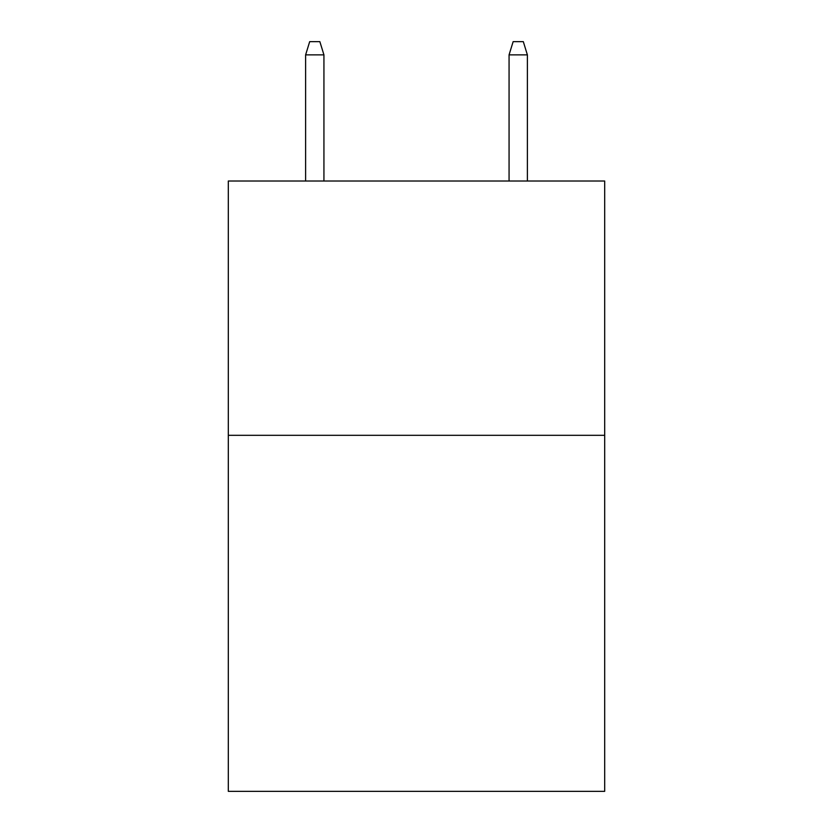 <?xml version="1.0" encoding="UTF-8"?>
<svg xmlns="http://www.w3.org/2000/svg" width="833" height="833" viewBox="0 0 833 833"><rect width="100%" height="100%" fill="white"/><g stroke="black" fill="none" stroke-linecap="round" stroke-linejoin="round"><path stroke-width="1.25" d="M604.685 435.315L604.685 791.35L228.315 791.35L228.315 181.011L604.685 181.011L604.685 435.315L228.315 435.315M323.933 181.011L323.933 54.874L305.617 54.874L305.617 181.011M305.617 54.874L309.689 41.65L319.862 41.65L323.933 54.874M509.067 54.874L513.138 41.65L523.311 41.65L527.383 54.874L509.067 54.874L509.067 181.011M527.383 54.874L527.383 181.011"/></g></svg>

